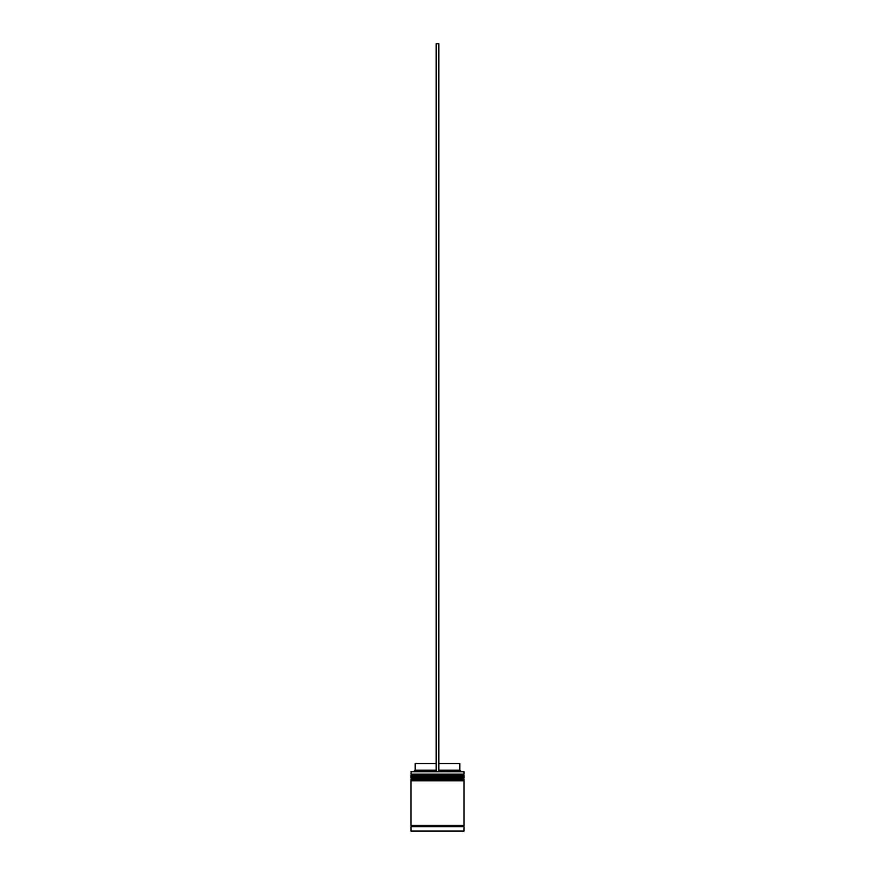 <?xml version="1.0" encoding="UTF-8"?>
<svg xmlns="http://www.w3.org/2000/svg" width="875" height="875" viewBox="0 0 875 875"><rect width="100%" height="100%" fill="white"/><g stroke="black" fill="none" stroke-linecap="round" stroke-linejoin="round"><path stroke-width="1.31" d="M463.258 774.944L411.742 774.944A0.798 0.798 0 0 0 410.944 775.742L464.056 775.742A0.798 0.798 0 0 0 463.258 774.944L411.742 774.944L463.258 774.944A0.798 0.798 0 0 1 464.056 775.742L410.944 776.005A0.798 0.798 0 0 0 411.742 776.803A0.798 0.798 0 0 1 410.944 776.005L464.056 776.005L410.944 775.742A0.798 0.798 0 0 1 411.742 774.944L410.944 774.145L411.742 774.944L463.258 774.944L464.056 774.145L410.944 774.145L464.056 774.145L463.794 771.488L410.944 771.761L464.056 771.761L464.056 774.145L463.258 774.944M463.258 776.803A0.798 0.798 0 0 0 464.056 776.005L464.056 776.005A0.798 0.798 0 0 1 463.258 776.803M463.258 778.925L411.742 778.925A0.798 0.798 0 0 0 410.944 779.723L464.056 779.723A0.798 0.798 0 0 0 463.258 778.925L411.742 778.925L463.258 778.925A0.798 0.798 0 0 1 464.056 779.723L410.944 779.986A0.798 0.798 0 0 0 411.742 780.784A0.798 0.798 0 0 1 410.944 779.986L464.056 779.986L410.944 779.723A0.798 0.798 0 0 1 411.742 778.925L410.944 778.127L411.742 778.925L463.258 778.925L464.056 778.127L410.944 778.127L464.056 778.127L464.056 776.803L410.944 776.803L410.944 778.127L410.944 776.803L464.056 776.803L463.258 778.925M463.258 780.784A0.798 0.798 0 0 0 464.056 779.986L464.056 779.986A0.798 0.798 0 0 1 463.258 780.784M411.075 826.733A0.667 0.667 0 0 0 411.742 826.066L463.258 826.066A0.667 0.667 0 0 0 463.925 826.733A0.667 0.667 0 0 1 463.258 826.066A0.667 0.667 0 0 1 463.925 825.409A0.667 0.667 0 0 0 463.258 826.066L411.742 826.066A0.667 0.667 0 0 1 411.075 826.733M464.056 830.987L411.206 831.25L463.794 831.25L464.056 826.733L410.944 826.733L410.944 830.987L464.056 830.987L411.206 831.25L410.944 826.733L464.056 826.733L464.056 830.987M411.206 771.488L410.944 774.145L411.206 771.488L436.177 771.488L411.206 771.488M464.056 825.409L464.056 780.784L410.944 780.784L410.944 825.409L464.056 825.409L410.944 825.409L410.944 780.784L464.056 780.784L464.056 825.409M411.075 825.409A0.667 0.667 0 0 1 411.742 826.066A0.667 0.667 0 0 0 411.075 825.409M459.812 763.525L459.812 770.164L461.136 771.488L459.812 770.164L438.823 770.164L459.812 770.164L459.812 763.525L438.823 763.525L459.812 763.525M436.177 770.164L415.188 770.164L436.177 770.164M436.177 763.525L415.188 763.525L436.177 763.525M436.177 771.488L438.823 771.488L438.823 43.75L438.823 771.488L436.177 771.488L436.177 43.75L438.823 43.75L436.177 43.75L436.177 771.488M415.188 763.525L415.188 770.164L413.864 771.488"/></g></svg>
